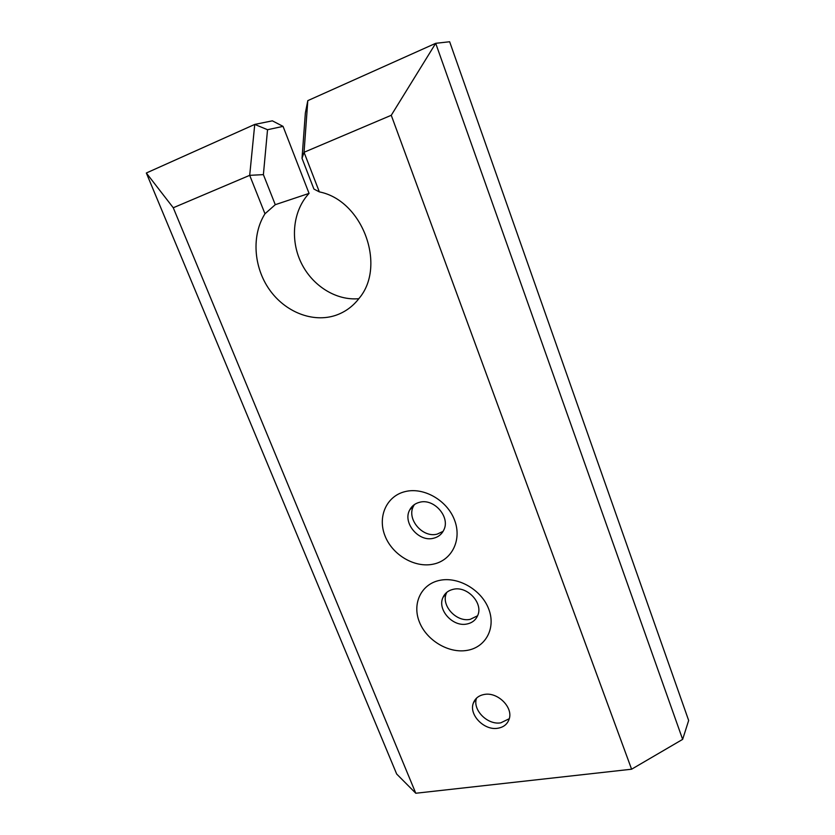 <?xml version="1.0" encoding="UTF-8"?>
<svg xmlns="http://www.w3.org/2000/svg" width="835" height="835" viewBox="0 0 835 835"><rect width="100%" height="100%" fill="white"/><g stroke="black" fill="none" stroke-linecap="round" stroke-linejoin="round"><path stroke-width="1.25" d="M319.346 191.893L313.908 189.054L302.019 158.326L305.359 112.975L307.802 100.638L435.703 43.316L449.647 41.75L688.666 720.469L682.644 739.372L631.594 769.212L391.26 115.282L304.044 152.283L319.346 191.893C362.734 200.337 386.459 265.697 359.321 298.074C353.038 306.309 345.199 312.05 335.827 315.296C312.885 323.093 285.184 312.123 269.402 289.578C253.569 267.085 251.377 235.303 264.977 213.77L249.696 175.34L173.262 207.758L415.788 793.25L631.594 769.212M439.701 580.356C421.101 584.093 411.926 603.715 419.42 622.054C426.643 640.445 448.687 653.648 467.141 650.371C485.699 647.386 496.157 628.056 488.694 608.966C481.513 589.834 458.196 576.338 439.701 580.356M453.384 589.28C448.395 590.387 444.93 593.121 442.957 597.484C437.018 609.696 452.873 627.242 466.922 624.006C472.224 622.91 475.856 619.987 477.808 615.249C483.267 602.953 467.141 585.815 453.384 589.28M446.788 592.359L446.495 592.996C440.577 605.145 456.307 622.566 470.272 619.319L477.599 615.76M404.933 491.648C386.292 496.199 377.336 517.095 385.081 536.06C392.565 555.098 414.849 568.186 433.344 564.136C451.944 560.379 462.214 539.754 454.501 519.986C447.059 500.155 423.46 486.795 404.933 491.648M419.483 502.315C415.037 503.474 411.78 506.01 409.714 509.924C402.334 522.762 418.763 542.322 433.49 538.251C438.271 537.093 441.705 534.348 443.792 530.027C450.618 517.084 433.887 498.004 419.483 502.315M414.4 504.57L413.565 506.01C406.207 518.775 422.51 538.199 437.154 534.129L443.093 531.373M509.267 718.716L500.781 722.839C487.431 725.239 472.182 709.677 476.545 698.133M484.415 694.438C478.852 695.43 475.167 698.31 473.351 703.08C468.654 714.666 484.102 730.677 497.67 728.266C503.526 727.316 507.346 724.279 509.141 719.154C513.442 707.495 497.723 691.808 484.415 694.438M415.788 793.25L396.677 774.024L146.334 173.002L254.748 124.415L272.367 120.835L283.055 126.377L267.534 129.717L263.39 174.63L275.268 204.69L309.065 193.396L283.055 126.377M263.39 174.63L249.696 175.34L254.748 124.415L267.534 129.717M146.334 173.002L173.262 207.758M391.26 115.282L435.703 43.316L682.644 739.372M309.065 193.396C292.949 210.566 289.964 239.509 301.08 262.607C312.165 285.747 336.067 300.809 358.852 298.69M307.802 100.638L304.044 152.283L302.019 158.326M275.268 204.69L264.977 213.77M446.495 592.996L442.957 597.484M413.565 506.01L409.714 509.924M473.351 703.08L476.326 698.342"/></g></svg>
